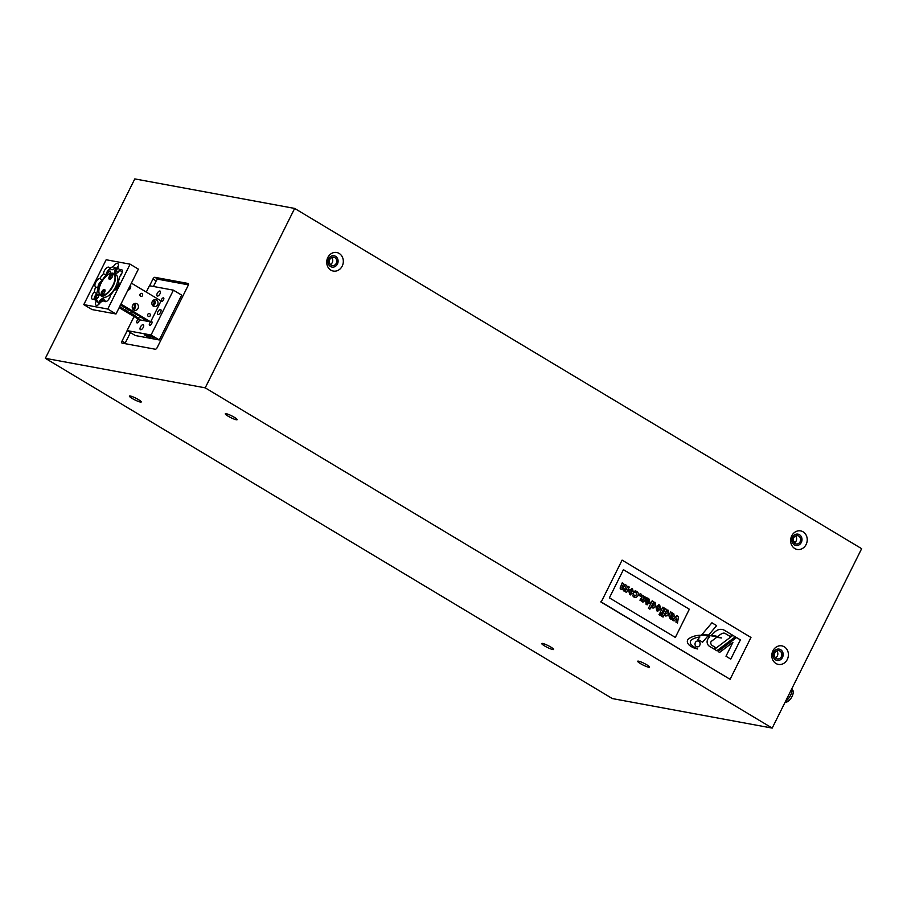 <?xml version="1.0" encoding="UTF-8"?>
<svg xmlns="http://www.w3.org/2000/svg" width="907" height="907" viewBox="0 0 907 907"><rect width="100%" height="100%" fill="white"/><g stroke="black" fill="none" stroke-linecap="round" stroke-linejoin="round"><path stroke-width="1.36" d="M620.841 589.233L622.882 589.21L623.665 590.911L625.422 590.99L625.127 591.591L626.578 592.464L629.277 587.056L627.825 586.183L625.909 590.015L625.07 589.924L624.674 589.255L626.488 585.378L625.025 584.505L623.12 588.337L622.281 588.258L621.885 587.589L623.699 583.711L622.236 582.827L620.093 588.144L621.363 589.414L620.093 588.144M623.631 590.899L622.848 589.21M623.12 588.337L622.281 588.258L623.12 588.337M626.544 592.464L625.127 591.591M625.093 591.591L625.388 591.001M620.071 588.133L622.236 582.827M623.086 588.326L625.025 584.505M625.875 590.004L627.825 586.183M665.171 615.83L666.962 615.898L668.618 614.118L668.289 610.264L666.543 610.15L666.826 609.583L665.375 608.71L661.634 616.204L663.085 617.077L664.23 614.776L665.795 616.057L664.207 614.776M668.289 610.264L666.509 610.139M666.078 611.069L666.985 611.193L667.121 613.245L665.262 614.22L664.763 613.733L666.078 611.069L666.985 611.193L666.055 611.069M665.239 614.22L667.087 613.234L666.951 611.182M663.051 617.077L661.634 616.204M661.6 616.204L665.375 608.71M662.802 607.168L660.103 612.588L661.554 613.461L660.069 612.576L662.802 607.168L664.264 608.041L661.554 613.461M673.686 613.517L671.849 613.347L672.132 612.769L670.692 611.908L668.856 615.581L670.216 618.857L672.019 619.583L672.677 618.279L671.089 617.826L670.352 616.318L672.699 617.145L674.286 616.08L673.686 613.517L671.815 613.336M672.552 618.2L671.089 617.826L672.552 618.2M671.429 614.186L672.745 615.331L671.94 615.728L670.874 615.309L671.429 614.186L672.37 614.254L671.395 614.175M671.985 615.728L672.711 615.331L672.336 614.243M670.658 611.896L668.822 615.581L670.194 618.846L672.019 619.583M672.665 617.145L670.318 616.307M656.804 610.842L660.681 609.413L659.706 605.094L655.863 606.522L656.838 610.842L657.847 611.25L656.804 610.842L655.84 606.522L659.672 605.082M656.963 608.88L658.278 606.261L659.094 606.295L659.593 607.066L658.255 609.685L656.963 608.88M658.221 609.685L659.559 607.055L658.244 606.25L659.06 606.295M659.706 605.094L658.675 604.686M678.527 616.601L676.939 615.649L672.563 620.059L674.06 620.966L676.781 617.95L675.953 622.1L677.484 623.018L678.527 616.601M676.939 615.649L672.529 620.059L674.06 620.966M677.45 623.007L675.919 622.089L676.747 617.996M649.922 609.175L648.437 608.302L649.922 609.175L651.067 606.874L651.997 607.928L653.788 607.996L655.444 606.216L655.126 602.361L653.38 602.248L653.652 601.681L652.201 600.808L648.471 608.302L652.167 600.808M655.126 602.361L653.346 602.237M651.589 605.831L652.915 603.166L653.822 603.291L653.947 605.343L652.099 606.318L651.589 605.831M651.997 607.928L651.033 606.874M652.484 606.477L653.913 605.332L653.788 603.28L652.881 603.166M652.915 603.166L653.788 603.28M660.557 615.57L661.214 614.254L659.672 613.336L659.015 614.651L660.557 615.57L658.992 614.64L659.672 613.336M646.952 599.368L648.856 600.559L648.788 601.863L645.591 599.946L646.147 604.436L650.104 603.019L648.777 598.563L646.725 597.917L646.022 599.312L648.017 599.697L646.918 599.357M648.754 601.851L648.017 599.697M646.124 604.425L647.201 604.844L646.124 604.425L645.591 599.946M646.77 603.416L648.29 602.883L646.804 603.416L646.521 601.817L648.29 602.883L646.521 601.829M647.598 598.064L646.691 597.906L647.564 598.053L646.691 597.906L646.181 599.402M640.682 596.364L641.623 594.459L640.161 593.586L639.208 595.48L640.682 596.364L639.208 595.48M639.186 595.468L640.161 593.586M640.659 598.824L639.979 600.196L643.256 601.965L639.945 600.196L640.659 598.824L642.882 600.343L641.907 600.355M642.439 601.965L644.446 601.058L643.097 597.26L644.106 597.271L643.063 597.248M643.097 597.26L644.106 597.271L645.489 599.017L646.203 597.588L642.757 595.65L641.51 596.591L641.771 598.722L641.476 596.591L642.723 595.638M645.489 599.017L644.106 597.271M641.748 598.722L642.882 600.343L641.748 598.722M641.873 600.343L642.848 600.343M632.53 588.79L628.698 590.219L629.662 594.538L633.517 593.11L632.53 588.79L631.487 588.382M629.639 594.538L630.671 594.947L629.639 594.538L628.664 590.208L632.496 588.779M630.195 591.103L631.102 589.947L632.417 590.763L631.079 593.382L629.787 592.577L630.195 591.103M631.079 593.382L630.274 593.325L631.079 593.382M631.057 593.371L632.383 590.752L631.918 589.992M634.945 596.024L633.381 594.3L632.655 595.74L633.993 597.101L636.113 597.52L638.006 595.774L638.335 593.189L636.793 591.375L635.07 590.888L634.356 592.339L636.136 592.554L636.521 594.879L634.526 595.854L636.487 594.879L636.102 592.543L635.138 592.294M633.347 594.289L632.621 595.729L633.993 597.101M635.138 597.543L636.113 597.52M636.09 597.509L633.959 597.101M635.841 590.979L635.047 590.876L635.807 590.979L635.047 590.876L634.537 592.441M635.172 592.294L636.102 592.543M689.343 609.243L675.341 637.417L689.343 609.243L623.426 569.687M713.82 648.936L715.6 647.587L712.392 645.659A3.821 3.345 -79.5 0 1 710.737 642.984A3.821 3.345 100.5 0 0 712.426 645.671L715.634 647.598L713.843 648.947L709.569 646.385A5.646 4.954 -79.5 0 1 707.086 641.691A6.145 5.385 -79.5 0 1 709.149 637.36A319.207 279.855 100.5 0 0 709.625 636.918A161.831 141.877 100.5 0 0 707.131 636.85L702.585 642.201L697.88 639.378L699.921 636.963A24.908 21.836 100.5 0 0 691.984 639.492A3.084 2.71 100.5 0 0 691.225 644.594A24.886 21.813 100.5 0 0 697.653 648.97L697.653 648.97A23.185 20.328 -79.5 0 1 697.381 648.924A23.185 20.328 -79.5 0 1 689.626 645.455A7.267 6.372 -79.5 0 1 687.563 642.723A3.072 2.687 -79.5 0 1 688.787 638.664A25.804 22.618 -79.5 0 1 699.422 635.297A92.333 80.938 -79.5 0 1 715.067 636.431A92.333 80.938 -79.5 0 1 721.587 637.961A161.831 141.877 100.5 0 0 716.587 637.383L711.485 641.249A1.735 1.519 100.5 0 0 710.771 642.995A1.735 1.519 -79.5 0 1 711.451 641.249L716.587 637.383M716.553 637.372A161.831 141.877 -79.5 0 1 721.553 637.95L721.587 637.961A92.333 80.938 100.5 0 0 715.056 636.431M697.37 648.913A23.185 20.328 100.5 0 0 697.63 648.958A24.886 21.813 -79.5 0 1 691.191 644.582A3.084 2.71 -79.5 0 1 691.95 639.492A24.908 21.836 -79.5 0 1 699.887 636.963L699.921 636.963M702.562 642.19L707.131 636.85A161.831 141.877 -79.5 0 1 709.591 636.918L709.625 636.918M730.759 659.106L740.384 639.866L730.793 659.117L725.985 656.237L732.913 642.337L719.625 652.416L718.095 651.509L736.518 637.542L740.384 639.866M740.361 639.854L736.518 637.553M719.602 652.405L732.913 642.337M714.455 649.321L732.879 635.365L735.282 636.805L716.859 650.761L714.455 649.321M716.836 650.75L735.282 636.805M735.248 636.793L732.867 635.365M701.667 634.911A84.736 74.283 -79.5 0 1 708.628 635.025L716.632 625.615L708.662 635.036A84.736 74.283 100.5 0 0 701.655 634.923L711.927 622.792L716.632 625.615M716.598 625.615L711.916 622.803M697.018 646.861A2.982 2.619 100.5 0 0 698.107 641A2.982 2.619 -79.5 0 1 697.029 646.861A2.982 2.619 -79.5 0 1 698.118 641M675.341 637.417L609.391 597.849L623.426 569.675L689.377 609.255M730.226 636.499L732.232 634.979L724.602 630.41A9.535 8.367 100.5 0 0 722.142 629.469A9.535 8.367 -79.5 0 1 724.636 630.41L732.266 634.991L730.248 636.521L725.249 633.517A3.673 3.22 100.5 0 0 724.296 633.154A3.673 3.22 -79.5 0 1 724.285 633.154A3.673 3.22 100.5 0 0 722.766 633.29A12.539 10.986 100.5 0 0 719.886 634.877L717.709 636.533A63.411 55.588 100.5 0 0 714.138 635.728A63.411 55.588 100.5 0 0 711.349 635.297A319.207 279.855 100.5 0 0 714.523 632.247A13.322 11.678 -79.5 0 1 716.609 630.603A9.535 8.367 -79.5 0 1 722.165 629.469M711.36 635.297A63.411 55.588 -79.5 0 1 714.104 635.716A63.411 55.588 -79.5 0 1 714.115 635.728M717.686 636.521L719.852 634.877A12.539 10.986 -79.5 0 1 722.732 633.29A3.673 3.22 -79.5 0 1 724.274 633.154L724.296 633.154M622.1 560.118L601.228 601.976L730.09 679.309L750.962 637.451L622.1 560.118L601.228 601.976M600.74 601.885L730.09 679.309M337.415 264.062A5.759 5.045 100.5 0 0 333.028 255.695A5.759 5.045 100.5 0 0 328.629 264.515A5.759 5.045 100.5 0 0 337.415 264.062M329.797 259.493A4.229 3.707 -79.5 0 1 336.667 262.1A4.229 3.707 -79.5 0 1 332.257 265.581A4.229 3.707 -79.5 0 1 329.797 259.493M795.518 541.955L793.478 541.581M330.386 264.527A4.229 3.707 100.5 0 0 331.667 257.577M794.283 542.908A4.229 3.707 100.5 0 0 795.564 535.969M775.474 657.881A4.229 3.707 100.5 0 0 776.755 650.931M774.895 652.836A4.229 3.707 -79.5 0 1 781.755 655.444A4.229 3.707 -79.5 0 1 777.344 658.924A4.229 3.707 -79.5 0 1 774.895 652.836M793.704 537.874A4.229 3.707 -79.5 0 1 800.564 540.481A4.229 3.707 -79.5 0 1 796.153 543.962A4.229 3.707 -79.5 0 1 793.704 537.874M801.312 542.443A5.759 5.045 100.5 0 0 796.936 534.076A5.759 5.045 100.5 0 0 792.537 542.896A5.759 5.045 100.5 0 0 801.312 542.443M782.503 657.405A5.759 5.045 100.5 0 0 778.115 649.049A5.759 5.045 100.5 0 0 773.716 657.87A5.759 5.045 100.5 0 0 782.503 657.405M294.662 208.429L861.65 548.678L772.197 728.094L612.338 698.571L45.35 358.322L134.803 178.906L294.662 208.429L205.209 387.845L45.35 358.322M772.197 728.094L205.209 387.845M544.529 645.897A6.621 0.998 26.5 0 1 541.74 643.517A6.621 0.998 26.5 0 1 548.111 645.591A6.621 0.998 26.5 0 1 553.599 649.435A6.621 0.998 26.5 0 1 544.529 645.897M640.444 663.607A6.621 0.998 26.5 0 1 637.655 661.237A6.621 0.998 26.5 0 1 644.027 663.3A6.621 0.998 26.5 0 1 649.514 667.144A6.621 0.998 26.5 0 1 640.444 663.607M132.173 398.445A6.621 0.998 26.5 0 1 129.384 396.064A6.621 0.998 26.5 0 1 135.755 398.139A6.621 0.998 26.5 0 1 141.231 401.982A6.621 0.998 26.5 0 1 132.173 398.445M228.088 416.154A6.621 0.998 26.5 0 1 225.299 413.785A6.621 0.998 26.5 0 1 231.67 415.848A6.621 0.998 26.5 0 1 237.146 419.692A6.621 0.998 26.5 0 1 228.088 416.154M342.211 266.102A9.433 8.265 -79.5 0 1 327.824 266.862A9.433 8.265 -79.5 0 1 335.023 252.407A9.433 8.265 -79.5 0 1 342.211 266.102M806.119 544.495A9.433 8.265 -79.5 0 1 791.732 545.243A9.433 8.265 -79.5 0 1 798.931 530.788A9.433 8.265 -79.5 0 1 806.119 544.495M787.299 659.457A9.433 8.265 -79.5 0 1 772.911 660.205A9.433 8.265 -79.5 0 1 780.122 645.761A9.433 8.265 -79.5 0 1 787.299 659.457M153.43 286.476L156.197 280.921A2.097 0.952 121 0 1 158.113 279.254L154.893 277.315L188.078 283.449A2.097 0.952 -59 0 1 188.225 283.506A2.097 0.952 -59 0 1 188.146 285.49L157.194 347.562A2.097 0.952 -59 0 1 155.278 349.229L122.094 343.107A2.097 0.952 -59 0 1 121.935 343.05A2.097 0.952 -59 0 1 122.026 341.066L127.207 330.67M149.598 285.762L152.977 278.993L156.197 280.921M154.893 277.315A2.097 0.952 -59 0 0 152.977 278.993M124.996 343.64A2.097 0.952 121 0 1 125.245 343.005L130.427 332.597M158.113 279.254L188.395 284.843M791.958 689.603L792.321 689.819A7.063 3.231 121 0 1 793.058 690.771A7.063 3.231 121 0 1 790.881 698.435A7.063 3.231 121 0 1 785.201 702.007M791.8 688.787A8.276 3.787 121 0 1 785.575 701.247M126.923 310.874L125.483 310.602L126.923 310.874M130.608 313.085L129.168 312.813L130.608 313.085M136.492 316.611L135.064 316.35L136.492 316.611M136.549 317.246L139.066 318.085L136.594 317.167M135.075 316.033L133.782 315.489L135.109 315.976M134.463 315.613L136.231 316.396L134.633 316.101L133.397 315.319L134.576 315.398M132.467 314.139L133.386 315.012L130.619 313.641L132.467 314.139M133.533 314.718L132.581 314.4M126.901 311.452L130.347 312.858L126.901 311.452M125.631 310.296L124.486 309.911L125.665 310.228M124.474 309.99L126.935 310.806L124.837 309.559M122.899 308.471L120.824 307.688L122.933 308.403M120.54 307.326L123.42 308.709L121.821 308.414L120.597 307.337M121.391 307.756L120.597 307.224M119.611 306.759L121.119 307.326L119.543 306.895M119.168 307.643L139.44 319.808L150.63 321.872L161.061 300.943L131.39 283.131M134.066 316.577L127.082 330.59L151.061 335.012L173.418 290.161L149.44 285.739L146.288 292.077M157.376 296.09A2.868 1.315 121 0 1 157.16 296.011A2.868 1.315 121 0 1 157.387 293.097A2.868 1.315 121 0 1 159.904 291.022A2.868 1.315 121 0 1 160.108 291.102A2.868 1.315 121 0 1 159.881 294.015A2.868 1.315 121 0 1 157.376 296.09M105.008 290.932A2.086 0.952 -59 0 0 104.883 290.818A2.086 0.952 -59 0 0 104.724 290.762A2.086 0.952 -59 0 0 102.899 292.269A2.086 0.952 -59 0 0 102.729 294.39A2.086 0.952 -59 0 0 102.888 294.446A2.086 0.952 -59 0 0 102.899 294.458M101.731 294.854A3.038 1.395 121 0 1 101.641 291.907A3.038 1.395 121 0 1 104.418 289.48A3.038 1.395 121 0 1 105.031 290.297A3.038 1.395 121 0 1 102.344 294.775A3.038 1.395 121 0 1 101.731 294.854M140.596 329.74A2.868 1.315 121 0 1 140.392 329.66A2.868 1.315 121 0 1 140.619 326.735A2.868 1.315 121 0 1 143.136 324.661A2.868 1.315 121 0 1 143.34 324.74A2.868 1.315 121 0 1 143.113 327.665A2.868 1.315 121 0 1 140.596 329.74M139.27 319.706A2.063 0.941 121 0 1 138.522 321.951A2.063 0.941 121 0 1 136.9 322.858A2.063 0.941 121 0 1 136.991 320.919A2.063 0.941 121 0 1 138.578 319.287M103.421 300.965A2.868 1.315 -59 0 0 103.137 300.614A2.868 1.315 -59 0 0 102.922 300.534A2.868 1.315 -59 0 0 100.802 301.986M95.768 306.815L83.784 304.605L106.142 259.753L130.12 264.186L107.763 309.038L95.768 306.815M107.763 309.038L116.005 313.981L92.026 309.559L83.784 304.605M151.061 335.012L159.303 339.966L135.324 335.533L127.082 330.59M94.147 298.845A4.728 2.165 121 0 1 96.777 293.653L94.26 292.145A20.045 9.161 121 0 1 95.666 286.861L98.183 288.369A20.045 9.161 -59 0 0 96.777 293.653M104.135 300.568A4.728 2.165 -59 0 0 103.523 298.675A4.728 2.165 -59 0 0 103.183 298.539A4.728 2.165 -59 0 0 98.659 302.734A20.045 9.161 -59 0 1 96.992 300.126L94.464 298.618A4.728 2.165 121 0 1 92.231 299.174A4.728 2.165 121 0 1 94.26 292.145M110.246 268.767A4.728 2.165 121 0 0 105.994 275.172L103.466 273.653A4.728 2.165 121 0 1 105.643 268.857A4.728 2.165 121 0 1 108.965 267.27A4.728 2.165 121 0 1 109.554 268.347L112.083 269.867A20.045 9.161 -59 0 1 115.847 268.257A4.728 2.165 -59 0 0 115.427 273.143A4.728 2.165 -59 0 0 115.779 273.279A4.728 2.165 -59 0 0 119.656 270.309M109.441 273.914A2.063 0.941 -59 0 0 110.11 271.068A2.063 0.941 -59 0 0 108.08 272.667A2.063 0.941 -59 0 0 107.99 274.606A2.063 0.941 -59 0 0 108.137 274.662M109.554 268.347A20.045 9.161 121 0 1 113.318 266.749L115.847 268.257M105.994 275.172A20.045 9.161 -59 0 0 102.344 280.036L99.815 278.528A20.045 9.161 121 0 1 103.466 273.653M98.183 288.369A4.728 2.165 -59 0 0 99.203 288.358M98.942 292.258A12.845 5.873 -59 0 0 98.954 292.439A12.845 5.873 -59 0 0 100.609 295.557L102.876 296.918A12.845 5.873 -59 0 0 103.817 297.269A12.845 5.873 -59 0 0 115.053 287.984A12.845 5.873 -59 0 0 116.085 274.9L113.817 273.54A12.845 5.873 -59 0 0 112.876 273.188A12.845 5.873 -59 0 0 110.291 273.551A12.845 5.873 -59 0 0 110.121 273.619M98.375 296.85A2.506 1.145 121 0 1 96.596 298.766A2.506 1.145 121 0 1 95.609 297.564A2.506 1.145 121 0 1 97.276 294.798A2.506 1.145 121 0 1 98.795 295.092A2.506 1.145 121 0 1 98.375 296.85M98.806 295.297A2.143 0.986 -59 0 0 98.568 294.945A2.143 0.986 -59 0 0 96.618 296.283A2.143 0.986 -59 0 0 96.357 298.63A2.143 0.986 -59 0 0 96.777 298.675M100.609 295.557A12.845 5.873 -59 0 0 101.55 295.909A12.845 5.873 -59 0 0 112.785 286.623A12.845 5.873 -59 0 0 113.817 273.54M101.437 295.455A12.505 5.714 121 0 1 98.92 292.077A12.505 5.714 121 0 1 109.951 273.687A12.505 5.714 121 0 1 112.468 273.324A12.505 5.714 121 0 1 112.865 285.49A12.505 5.714 121 0 1 101.437 295.455M109.486 279.311A3.038 1.395 121 0 1 109.396 276.352A3.038 1.395 121 0 1 112.173 273.925A3.038 1.395 121 0 1 112.785 274.753A3.038 1.395 121 0 1 110.098 279.22A3.038 1.395 121 0 1 109.486 279.311M98.659 302.734L96.131 301.215A20.045 9.161 121 0 1 94.464 298.618M95.666 286.861A4.728 2.165 121 0 1 95.53 286.793A4.728 2.165 121 0 1 95.802 282.179A4.728 2.165 121 0 1 99.815 278.528M102.718 280.399A4.728 2.165 -59 0 0 98.976 283.868A4.728 2.165 -59 0 0 98.364 288.426M113.318 266.749A4.728 2.165 121 0 1 117.422 263.393A4.728 2.165 121 0 1 117.774 263.518A4.728 2.165 121 0 1 117.774 267.565A20.045 9.161 121 0 1 119.441 270.173A4.728 2.165 121 0 1 121.674 269.617A4.728 2.165 121 0 1 119.656 276.646A20.045 9.161 121 0 1 118.25 281.93L118.5 282.088M118.227 266.261A4.728 2.165 -59 0 0 115.745 273.268M112.763 275.388A2.086 0.952 -59 0 0 112.627 275.263A2.086 0.952 -59 0 0 112.479 275.206A2.086 0.952 -59 0 0 110.654 276.714A2.086 0.952 -59 0 0 110.484 278.846A2.086 0.952 -59 0 0 110.631 278.903A2.086 0.952 -59 0 0 110.654 278.903M101.629 282.179A2.868 1.315 -59 0 0 99.555 284.639A2.868 1.315 -59 0 0 99.543 287.031M103.783 298.891A4.728 2.165 -59 0 0 103.749 298.879A4.728 2.165 -59 0 0 98.772 304.378M118.25 281.93A4.728 2.165 121 0 1 118.375 281.998A4.728 2.165 121 0 1 118.114 286.612A4.728 2.165 121 0 1 114.089 290.263A20.045 9.161 121 0 1 110.439 295.126A4.728 2.165 121 0 1 108.262 299.922A4.728 2.165 121 0 1 104.951 301.521A4.728 2.165 121 0 1 104.35 300.444A20.045 9.161 121 0 1 100.586 302.042A4.728 2.165 121 0 1 96.482 305.398A4.728 2.165 121 0 1 96.131 305.274A4.728 2.165 121 0 1 96.131 301.215M118.023 267.792A2.868 1.315 -59 0 0 116.958 271.885A2.868 1.315 -59 0 0 117.162 271.964A2.868 1.315 -59 0 0 119.497 270.207M122.876 306.101L120.597 305.251L122.91 306.044M120.348 304.865L123.454 306.362L120.178 305.069M121.198 305.353L120.325 304.775M127.331 308.697L128.341 309.661L125.302 308.153L127.331 308.697M128.499 309.366L127.456 309.015M133.091 312.201L134.78 313.21L132.127 312.314L131.402 311.827L133.091 312.201M135.993 314.219L134.361 313.527L136.027 314.162M134.338 313.232L136.481 314.434L134.338 313.232M138.034 315.409L137.116 314.797L138.34 315.285M136.64 314.548L138.363 315.636L136.719 314.57M138.692 315.568L137.467 315.012M139.95 316.997L144.134 318.776L139.95 316.997M143.091 318.879L146.753 320.341L143.136 318.788M139.429 316.021L140.993 316.894L139.429 316.021M128.012 309.831L132.093 311.555L128.057 309.74M122.275 306.385L126.458 308.176L122.275 306.385M120.948 304.072L150.63 321.872M148.204 336.372L146.197 335.171L149.576 336.905L147.705 335.454L150.8 337.302L148.26 336.27M151.446 336.973L149.44 335.771L152.807 337.506L150.947 336.043L154.043 337.903L151.492 336.871M150.143 336.758L151.118 336.928L150.245 336.565M146.242 336.009L144.236 334.808L147.614 336.542L145.744 335.091L148.839 336.939L146.299 335.907M142.501 295.637A1.576 1.383 -79.5 0 1 139.95 294.662A1.576 1.383 -79.5 0 1 141.583 293.369A1.576 1.383 -79.5 0 1 142.501 295.637M150.199 315.783A1.576 1.383 -79.5 0 1 147.648 314.82A1.576 1.383 -79.5 0 1 149.281 313.527A1.576 1.383 -79.5 0 1 150.199 315.783M133.34 309.65A3.515 3.084 100.5 0 0 134.463 303.562M132.569 308.584A2.268 1.984 100.5 0 0 133.363 304.287M132.66 305.262A3.515 3.084 -79.5 0 1 138.374 307.428A3.515 3.084 -79.5 0 1 134.701 310.33A3.515 3.084 -79.5 0 1 132.66 305.262M130.438 285.047A3.515 3.084 -79.5 0 1 127.876 290.195M152.966 305.886A3.515 3.084 100.5 0 0 154.088 299.798M152.183 304.809A2.256 1.973 100.5 0 0 152.977 300.523M152.285 301.498A3.515 3.084 -79.5 0 1 157.988 303.664A3.515 3.084 -79.5 0 1 154.326 306.566A3.515 3.084 -79.5 0 1 152.285 301.498M163.509 299.832A2.063 0.941 121 0 1 161.48 301.43A2.063 0.941 121 0 1 161.729 299.174A2.063 0.941 121 0 1 163.6 297.893A2.063 0.941 121 0 1 163.509 299.832M151.696 323.629A2.143 0.986 121 0 1 149.576 325.284A2.143 0.986 121 0 1 149.836 322.937A2.143 0.986 121 0 1 151.786 321.6A2.143 0.986 121 0 1 151.696 323.629M157.886 311.781A2.868 1.315 121 0 1 160.72 309.582A2.868 1.315 121 0 1 160.369 312.711A2.868 1.315 121 0 1 157.773 314.502A2.868 1.315 121 0 1 157.886 311.781M116.005 313.981L138.374 269.13L130.12 264.186M173.418 290.161L181.672 295.115L159.303 339.966M119.441 270.173L121.969 271.692A4.728 2.165 121 0 1 122.286 271.465M104.35 300.444L106.187 301.543M109.702 297.711A2.063 0.941 -59 0 0 108.693 299.389M118.987 283.846A4.728 2.165 -59 0 0 116.232 287.156A4.728 2.165 -59 0 0 115.427 289.786M120.2 276.045A2.506 1.145 121 0 1 120.586 274.968A2.506 1.145 121 0 1 121.787 273.404M118.84 284.741A4.728 2.165 -59 0 0 116.799 287.496A4.728 2.165 -59 0 0 116.153 289.22M125.245 343.005L122.026 341.066"/></g></svg>
